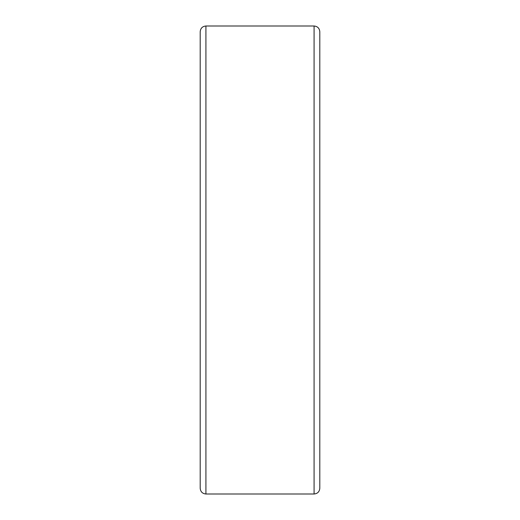 <?xml version="1.0" encoding="UTF-8"?>
<svg xmlns="http://www.w3.org/2000/svg" width="520" height="520" viewBox="0 0 520 520"><rect width="100%" height="100%" fill="white"/><g stroke="black" fill="none" stroke-linecap="round" stroke-linejoin="round"><path stroke-width="0.78" d="M205.92 494L205.92 26C202.449 26.338 200.538 28.243 200.2 31.72L200.2 488.28C200.538 491.757 202.449 493.662 205.92 494L314.08 494C317.551 493.662 319.462 491.757 319.8 488.28L319.8 457.6M200.2 62.4L200.2 457.6M205.92 26L314.08 26C317.551 26.338 319.462 28.243 319.8 31.72L319.8 488.28M314.08 26L314.08 494"/></g></svg>

